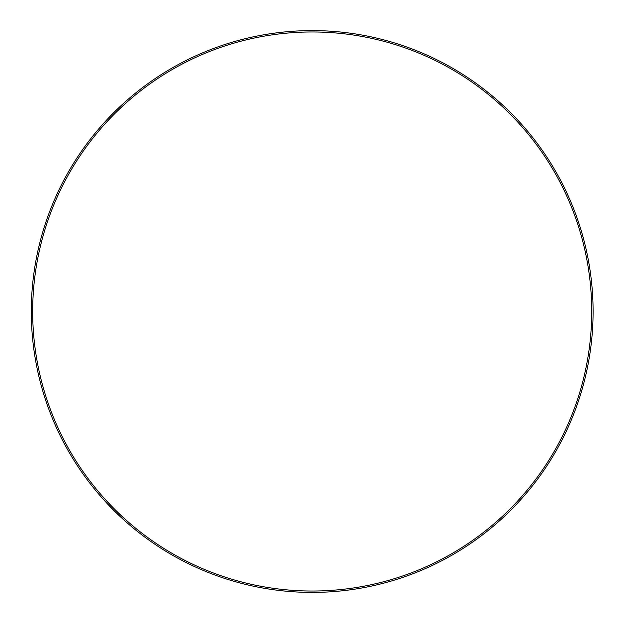 <?xml version="1.0" encoding="UTF-8"?>
<svg xmlns="http://www.w3.org/2000/svg" width="623" height="623" viewBox="0 0 623 623"><rect width="100%" height="100%" fill="white"/><g stroke="black" fill="none" stroke-linecap="round" stroke-linejoin="round"><path stroke-width="0.93" d="M31.282 311.5A280.903 280.903 0 0 0 452.641 554.774A280.903 280.903 0 0 0 452.641 68.226A280.903 280.903 0 0 0 31.282 311.5A280.903 280.903 0 0 1 452.641 68.226A280.903 280.903 0 0 1 452.641 554.774A280.903 280.903 0 0 1 31.282 311.5A280.903 280.903 0 0 1 452.641 68.226A280.903 280.903 0 0 1 452.641 554.774A280.903 280.903 0 0 1 31.282 311.5M32.669 311.5A279.525 279.525 0 0 1 312.193 31.975A279.525 279.525 0 0 1 591.718 311.5A279.525 279.525 0 0 1 312.193 591.025A279.525 279.525 0 0 1 32.669 311.5"/></g></svg>
